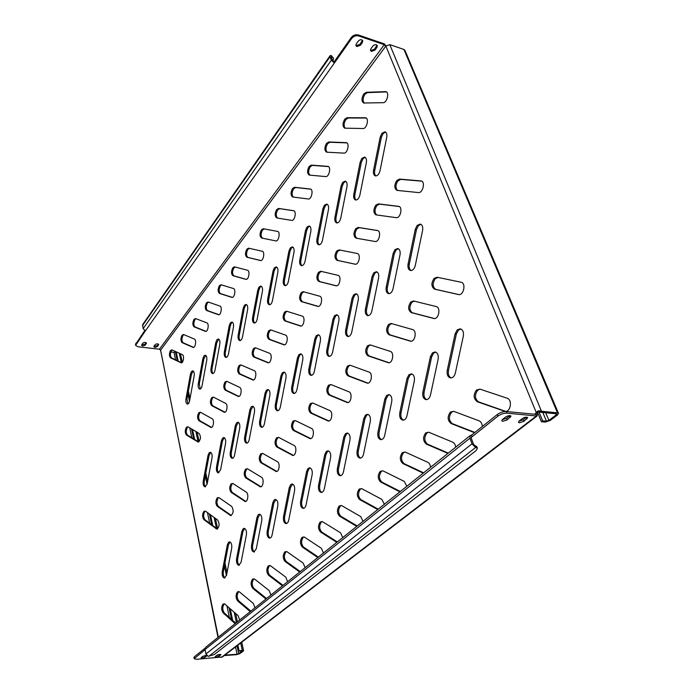 <?xml version="1.0" encoding="UTF-8"?>
<svg xmlns="http://www.w3.org/2000/svg" width="694" height="694" viewBox="0 0 694 694"><rect width="100%" height="100%" fill="white"/><g stroke="black" fill="none" stroke-linecap="round" stroke-linejoin="round"><path stroke-width="1.04" d="M394.929 249.71L393.108 253.518L386.202 287.212C385.708 290.76 386.497 292.911 388.588 293.657C390.67 293.692 392.145 292.079 393.021 288.817L400.022 254.819C400.516 251.358 399.761 249.259 397.757 248.504L394.929 249.71M398.339 248.712L396.118 249.953L394.296 253.752L387.382 287.411C386.905 290.5 387.512 292.59 389.195 293.675M457.225 329.893L455.091 333.901L447.231 370.405C446.684 374.578 447.777 377.085 450.527 377.926C452.835 377.926 454.44 376.295 455.342 373.034L463.323 336.165C463.878 332.122 462.837 329.667 460.209 328.809L457.225 329.893M460.816 328.973L458.465 330.084L456.34 334.083L448.471 370.553C447.925 374.266 448.818 376.729 451.161 377.926M482.313 426.506C482.104 423.6 481.037 421.709 479.103 420.833L453.711 411.334L450.432 412.028C447.214 416.565 447.422 420.391 451.057 423.514L474.557 432.7M453.564 411.282L451.69 412.149C448.471 416.669 448.68 420.495 452.315 423.626L474.896 432.44M476.57 389.967C473.161 394.704 473.395 398.634 477.272 401.739L505.006 411.377C510.671 412.288 512.658 399.701 507.08 398.209L480.04 389.161L476.57 389.967M480.005 389.143L477.828 390.106C474.427 394.843 474.661 398.764 478.539 401.869L505.657 411.377M376.989 45.153L374.517 49.161L371.09 50.41L370.431 50.011M370.874 48.797L370.527 50.541L371.481 51.399L374.907 50.15L376.937 47.383L377.293 45.613C376.131 44.234 374.665 44.364 372.895 46.021L370.874 48.797M146.156 342.697L145.029 344.276L141.706 344.831M141.75 344.762L141.602 345.3L142.73 346.011L145.202 345.161L146.434 343.114C145.514 342.125 144.317 342.168 142.825 343.261L141.75 344.762M158.397 344.111L157.252 345.69L153.973 346.245M154.025 346.176L153.868 346.722L154.97 347.416L157.434 346.566L158.683 344.528C157.781 343.556 156.592 343.608 155.118 344.684L154.025 346.176M362.442 40.243L360.004 44.295L356.551 45.561L355.84 45.127M356.274 43.904L355.935 45.648L356.933 46.55L360.386 45.284L362.398 42.481L362.745 40.712C361.557 39.28 360.065 39.402 358.278 41.093L356.274 43.904M519.424 422.802L518.444 422.308L519.233 420.963L522.278 418.603C524.768 417.12 526.581 416.799 527.7 417.658L523.849 421.379L519.424 422.802M206.916 655.683L205.268 657.149L202.31 658.059L201.087 657.791L202.717 656.316L206.708 655.474M216.311 657.053L215.123 656.784L216.788 655.318C218.61 654.416 219.989 654.199 220.918 654.668L219.252 656.142L216.311 657.053M502.768 421.327L501.736 420.798L502.508 419.454L505.536 417.059C508.06 415.541 509.899 415.229 511.053 416.131L507.236 419.879L502.768 421.327M455.68 447.17C455.368 444.628 454.379 442.963 452.722 442.165L428.831 432.275L425.743 432.874C422.689 437.211 422.88 440.95 426.298 444.091L447.899 453.399M428.606 432.189L426.983 432.969C423.93 437.307 424.121 441.037 427.539 444.177L448.272 453.095M430.575 467.262C430.289 464.78 429.369 463.132 427.808 462.308L405.296 452.098L402.381 452.609C399.484 456.765 399.649 460.417 402.867 463.566L423.219 473.152M405.001 451.985L403.604 452.679C400.707 456.834 400.872 460.486 404.09 463.627L423.635 472.822M406.831 486.268L404.229 481.376L382.993 470.87L380.234 471.304C377.475 475.295 377.623 478.869 380.659 482.018L399.865 491.846M382.654 470.732L381.448 471.365C378.69 475.355 378.837 478.921 381.874 482.061L400.317 491.482M384.346 504.269L381.9 499.437L361.826 488.697L359.214 489.053C356.595 492.887 356.716 496.384 359.587 499.524L377.736 509.561M361.453 488.533L360.412 489.096C357.792 492.931 357.913 496.418 360.785 499.559L378.221 509.17M363.014 521.35L360.707 516.57L341.717 505.631L339.236 505.917C336.737 509.613 336.85 513.031 339.557 516.163L356.742 526.364M341.318 505.449L340.424 505.943C337.926 509.639 338.03 513.048 340.745 516.18L357.245 525.965M342.741 537.564L340.572 532.845L322.589 521.741L320.229 521.966C317.843 525.523 317.939 528.871 320.507 531.994L336.781 542.335M322.172 521.532L321.4 521.983C319.014 525.54 319.11 528.88 321.678 532.003L337.31 541.919M323.473 552.997L321.426 548.338L304.362 537.087L302.116 537.26C299.843 540.687 299.921 543.966 302.35 547.08L317.791 557.534M303.937 536.87L303.278 537.26C300.996 540.687 301.083 543.957 303.512 547.072L318.346 557.1M305.117 567.683L303.183 563.086L286.978 551.721L284.844 551.843C282.666 555.157 282.736 558.358 285.043 561.463L299.704 572.012M286.553 551.487L285.989 551.834C283.811 555.139 283.881 558.349 286.188 561.446L300.276 571.561M287.62 581.693L285.789 577.148L270.391 565.688L268.352 565.766C266.27 568.967 266.322 572.108 268.517 575.196L282.458 585.823M269.957 565.445L269.48 565.749C267.398 568.95 267.459 572.09 269.645 575.17L283.039 585.354M270.912 595.062L269.185 590.577L254.533 579.039L252.581 579.074C250.595 582.171 250.638 585.259 252.72 588.321L265.984 599.009M254.099 578.787L253.7 579.048C251.705 582.145 251.749 585.224 253.839 588.286L266.583 598.532M254.958 607.831L253.319 603.407L239.361 591.817L237.504 591.809C235.587 594.81 235.622 597.829 237.608 600.874L250.239 611.605M238.936 591.548L238.606 591.774C236.689 594.775 236.723 597.794 238.71 600.839L250.846 611.119M239.69 620.054L238.137 615.682L224.83 604.049L223.052 604.006C221.221 606.912 221.247 609.879 223.13 612.906L235.179 623.663M224.414 603.78L224.145 603.962C222.306 606.868 222.332 609.835 224.223 612.854L235.795 623.169M434.08 278.433C431.035 283.23 431.217 286.813 434.644 289.19L458.534 294.542C463.713 295.8 466.342 282.996 461.05 282.224L437.116 277.244L434.08 278.433M438.035 277.435L435.294 278.667C432.249 283.447 432.44 287.03 435.867 289.407L458.968 294.586M410.727 302.064C407.838 306.653 408.003 310.157 411.23 312.578L433.897 318.52C438.747 319.613 441.063 307.425 436.17 306.548L413.477 300.962L410.727 302.064M414.205 301.135L411.941 302.263C409.044 306.843 409.217 310.348 412.444 312.777L434.444 318.546M388.588 324.462C385.838 328.869 385.985 332.296 389.03 334.76L410.562 341.214C415.099 342.168 417.163 330.544 412.618 329.572L391.078 323.447L388.588 324.462M391.728 323.612L389.785 324.645C387.035 329.043 387.183 332.469 390.228 334.924L411.143 341.222M367.568 345.733C364.949 349.967 365.079 353.324 367.95 355.814L388.414 362.736C392.674 363.569 394.522 352.448 390.297 351.398L370.188 344.883L367.568 345.733M370.431 344.961L368.748 345.89C366.128 350.114 366.259 353.472 369.139 355.961L389.022 362.728M347.573 365.964C345.083 370.032 345.196 373.32 347.911 375.836L367.386 383.157C371.385 383.895 373.042 373.233 369.095 372.114L350.062 365.2L347.573 365.964M350.218 365.252L348.744 366.102C346.245 370.162 346.358 373.45 349.082 375.966L367.985 383.14M328.548 385.222C326.163 389.134 326.258 392.362 328.835 394.895L347.382 402.581C351.138 403.223 352.639 392.986 348.952 391.806L330.908 384.537L328.548 385.222M330.986 384.571L329.702 385.335C327.316 389.247 327.412 392.474 329.997 394.999L347.972 402.546M310.409 403.578C308.127 407.343 308.214 410.51 310.652 413.051L328.331 421.058C331.871 421.631 333.233 411.776 329.78 410.553L312.656 402.971L310.409 403.578M312.682 402.98L311.545 403.674C309.272 407.447 309.351 410.605 311.797 413.147L328.913 421.006M293.094 421.093C290.916 424.728 290.994 427.825 293.31 430.384L310.166 438.669C313.506 439.181 314.746 429.681 311.511 428.415L295.236 420.555L293.094 421.093M295.219 420.547L294.221 421.18C292.044 424.815 292.113 427.912 294.438 430.462L310.747 438.608M276.559 437.819C274.477 441.332 274.538 444.368 276.741 446.936L292.833 455.472C295.991 455.923 297.127 446.763 294.074 445.453L278.606 437.35L276.559 437.819M278.554 437.315L277.678 437.888C275.587 441.401 275.648 444.438 277.852 447.005L293.406 455.403M260.753 453.815C258.749 457.216 258.801 460.191 260.901 462.759L276.273 471.521C279.257 471.92 280.307 463.063 277.435 461.727L262.705 453.408L260.753 453.815M262.618 453.364L261.855 453.876C259.851 457.268 259.903 460.252 262.002 462.811L276.837 471.434M245.615 469.127C243.698 472.414 243.741 475.338 245.737 477.906L260.432 486.858C263.26 487.223 264.232 478.643 261.517 477.281L247.48 468.771L245.615 469.127M247.376 468.71L246.708 469.179C244.791 472.458 244.826 475.381 246.821 477.949L260.987 486.763M231.119 483.796C229.28 486.98 229.306 489.851 231.206 492.419L245.277 501.545C247.958 501.866 248.851 493.555 246.292 492.167L232.906 483.492L231.119 483.796M232.785 483.423L232.195 483.839C230.356 487.014 230.382 489.886 232.282 492.454L245.823 501.432M217.213 497.867C215.444 500.947 215.47 503.766 217.283 506.334L230.746 515.607C233.548 513.395 233.869 510.333 231.701 506.429L218.922 497.607L217.213 497.867M218.792 497.52L218.28 497.893C216.511 500.973 216.528 503.792 218.341 506.351L231.293 515.486M203.871 511.365C202.171 514.358 202.188 517.125 203.915 519.685L216.814 529.088C219.478 526.928 219.781 523.935 217.725 520.092L205.511 511.148L203.871 511.365M205.363 511.053L204.921 511.391C203.221 514.375 203.238 517.143 204.964 519.702L217.352 528.958M396.786 180.544C394.114 185.064 394.175 188.352 396.959 190.39L418.421 192.559C422.811 193.314 425.587 181.733 421.197 180.943L399.553 179.087L396.786 180.544M421.735 181.16L400.733 179.382L397.957 180.839C395.45 184.847 395.337 188.065 397.627 190.477M375.758 205.198C373.181 209.649 373.268 212.876 376.009 214.871L396.205 217.656C400.429 218.549 403.023 207.046 398.738 206.361L378.386 203.871L375.758 205.198M399.224 206.534L379.549 204.14L376.92 205.467C374.482 209.475 374.422 212.65 376.738 214.975M355.762 228.656C353.281 233.037 353.376 236.203 356.065 238.155L375.098 241.495C379.167 242.51 381.596 231.093 377.423 230.495L358.251 227.441L355.762 228.656M377.796 230.616L359.405 227.684L356.907 228.899C354.504 232.984 354.513 236.125 356.933 238.311M336.711 251.002C334.326 255.253 334.43 258.368 337.015 260.319L355.068 264.18C358.98 265.195 361.184 253.969 357.167 253.457L339.08 249.883L336.711 251.002M340.103 250.083L337.848 251.219C335.462 255.47 335.566 258.576 338.152 260.536L355.354 264.206M318.546 272.308C316.264 276.403 316.351 279.456 318.806 281.452L336.043 285.789C339.739 286.7 341.734 275.943 337.978 275.327L320.715 271.267L318.546 272.308M321.478 271.441L319.665 272.508C317.392 276.602 317.479 279.647 319.934 281.643L336.469 285.807M301.205 292.642C299.027 296.598 299.097 299.591 301.43 301.621L317.887 306.392C321.383 307.208 323.204 296.876 319.682 296.191L303.2 291.671L301.205 292.642M303.868 291.853L302.315 292.825C300.138 296.772 300.207 299.765 302.541 301.795L318.373 306.392M284.627 312.083C282.545 315.891 282.605 318.832 284.818 320.888L300.554 326.059C303.868 326.787 305.525 316.854 302.22 316.091L286.466 311.172L284.627 312.083M287.082 311.346L285.728 312.239C283.638 316.048 283.707 318.988 285.919 321.044L301.075 326.041M268.778 330.674C266.774 334.352 266.826 337.241 268.934 339.323L283.985 344.84C287.125 345.499 288.643 335.931 285.538 335.107L270.738 329.893L268.778 330.674M271.05 330.006L269.862 330.812C267.858 334.499 267.919 337.379 270.027 339.461L284.523 344.814M253.596 348.475C251.679 352.032 251.722 354.868 253.726 356.976L268.136 362.815C271.111 363.404 272.516 354.174 269.584 353.298L255.47 347.763L253.596 348.475M255.722 347.859L254.672 348.605C252.755 352.162 252.798 354.99 254.802 357.098L268.673 362.762M239.048 365.538C237.209 368.982 237.244 371.767 239.152 373.884L252.954 380.017C255.774 380.555 257.075 371.637 254.308 370.7L240.844 364.888L239.048 365.538M241.044 364.975L240.115 365.651C238.268 369.095 238.302 371.871 240.219 373.997L253.501 379.948M225.099 381.9C223.321 385.239 223.347 387.972 225.177 390.106L238.406 396.5C241.087 396.985 242.284 388.362 239.673 387.382L226.817 381.31L225.099 381.9M226.964 381.388L226.149 382.004C224.37 385.335 224.396 388.067 226.227 390.21L238.944 396.421M211.696 397.61C209.996 400.846 210.013 403.535 211.757 405.686L224.448 412.305C226.99 412.757 228.109 404.394 225.637 403.388L213.344 397.081L211.696 397.61M213.466 397.142L212.737 397.705C211.028 400.932 211.045 403.622 212.789 405.764L224.977 412.219M198.831 412.713C197.183 415.845 197.191 418.491 198.857 420.642L211.037 427.478C213.466 427.886 214.507 419.783 212.164 418.742L200.41 412.227L198.831 412.713M200.497 412.279L199.855 412.791C198.206 415.923 198.215 418.569 199.889 420.72L211.575 427.383M186.452 427.226C184.864 430.271 184.873 432.874 186.46 435.034L198.163 442.061C200.783 439.927 201.139 437.073 199.221 433.498L187.961 426.793L186.452 427.226M188.031 426.836L187.458 427.296C185.879 430.341 185.879 432.935 187.475 435.095L198.684 441.948M363.786 93.924C361.444 98.166 361.392 101.194 363.647 103.016L383.175 102.686C386.931 102.912 389.612 92.458 385.985 91.651L366.285 92.267L363.786 93.924M386.532 91.938L367.421 92.614L364.923 94.271C362.771 97.915 362.546 100.856 364.246 103.076M344.727 119.238C342.454 123.402 342.428 126.377 344.649 128.164L363.092 128.511C366.718 128.867 369.243 118.483 365.695 117.772L347.095 117.702L344.727 119.238M366.232 118.032L348.223 118.015L345.846 119.55C343.764 123.15 343.565 126.039 345.256 128.225M326.536 143.38C324.341 147.484 324.341 150.407 326.527 152.168L343.964 153.114C347.468 153.582 349.845 143.285 346.375 142.652L328.8 141.958L326.536 143.38M346.887 142.886L329.91 142.253L327.646 143.675C325.616 147.223 325.451 150.078 327.152 152.229M309.168 166.447C307.043 170.481 307.06 173.353 309.212 175.079L325.72 176.58C329.103 177.161 331.35 166.942 327.958 166.378L311.32 165.12L309.168 166.447M328.427 166.586L312.421 165.389L310.261 166.716C308.283 170.247 308.153 173.058 309.871 175.157M292.564 188.49C290.508 192.455 290.534 195.292 292.651 196.983L308.292 198.987C311.563 199.672 313.688 189.523 310.374 189.028L294.62 187.267L292.564 188.49M310.791 189.202L295.705 187.51L293.649 188.733C291.706 192.273 291.61 195.049 293.362 197.079M276.672 209.588C274.677 213.492 274.72 216.276 276.793 217.942L291.645 220.397C294.803 221.178 296.815 211.115 293.579 210.681L278.641 208.452L276.672 209.588M293.909 210.794L279.708 208.677L277.739 209.814C275.83 213.405 275.787 216.155 277.6 218.081M261.447 229.792C259.521 233.626 259.573 236.368 261.595 238.025L275.726 240.887C278.771 241.729 280.662 231.77 277.522 231.397L263.33 228.742L261.447 229.792M277.669 231.432L264.397 228.951L262.506 230C260.58 233.826 260.632 236.567 262.653 238.224L275.882 240.913M246.856 249.172C245.008 252.868 245.043 255.566 246.969 257.257L260.519 260.528C263.434 261.291 265.169 251.67 262.193 251.245L248.617 248.183L246.856 249.172M249.398 248.357L247.905 249.363C246.058 253.058 246.092 255.756 248.018 257.439L260.849 260.536M232.854 267.763C231.076 271.345 231.102 273.991 232.941 275.718L245.945 279.352C248.712 280.046 250.317 270.764 247.515 270.27L234.485 266.834L232.854 267.763M235.171 267.008L233.887 267.936C232.108 271.51 232.143 274.165 233.982 275.882L246.344 279.344M219.408 285.616C217.699 289.086 217.716 291.688 219.469 293.441L231.952 297.405C234.598 298.047 236.081 289.077 233.427 288.522L221.056 284.774L219.408 285.616M221.551 284.922L220.432 285.772C218.714 289.242 218.74 291.844 220.501 293.597L232.386 297.388M206.482 302.775C204.834 306.132 204.851 308.7 206.526 310.47L218.515 314.746C221.03 315.336 222.418 306.661 219.903 306.045L208.07 301.994L206.482 302.775M208.478 302.142L207.497 302.922C205.84 306.28 205.858 308.847 207.541 310.617L218.974 314.712M194.051 319.275C192.464 322.537 192.472 325.07 194.077 326.857L205.598 331.411C208 331.949 209.293 323.551 206.907 322.884L195.569 318.563L194.051 319.275M195.925 318.693L195.049 319.413C193.461 322.675 193.47 325.2 195.075 326.987L206.075 331.359M182.08 335.167C180.553 338.334 180.553 340.815 182.088 342.628L193.175 347.442C195.465 347.937 196.671 339.8 194.415 339.08L183.546 334.508L182.08 335.167M183.849 334.629L183.069 335.289C181.533 338.455 181.542 340.936 183.077 342.741L193.652 347.373M170.55 350.47C169.076 353.541 169.076 355.996 170.542 357.818L181.212 362.867C183.398 363.326 184.535 355.423 182.383 354.669L171.965 349.863L170.55 350.47M172.225 349.976L171.531 350.583C170.047 353.654 170.047 356.1 171.522 357.922L181.698 362.78M373.797 272.82L372.053 276.481L365.408 309.238C364.931 312.777 365.712 314.911 367.759 315.623C369.694 315.64 371.056 314.096 371.863 311.007L378.603 277.964C379.08 274.512 378.334 272.421 376.365 271.701L373.797 272.82M376.937 271.892L374.968 273.028L373.233 276.698L366.588 309.42C366.12 312.482 366.71 314.556 368.358 315.623M353.697 294.785L352.04 298.325L345.638 330.188C345.17 333.719 345.942 335.827 347.937 336.521C349.733 336.512 351.008 335.037 351.754 332.105L358.234 299.964C358.703 296.52 357.974 294.447 356.039 293.753L353.697 294.785M356.612 293.935L354.86 294.976L353.194 298.515L346.8 330.344C346.341 333.398 346.922 335.445 348.527 336.503M334.56 315.709L332.973 319.119L326.805 350.14C326.353 353.654 327.1 355.744 329.051 356.421C330.726 356.386 331.914 354.981 332.608 352.188L338.854 320.906C339.314 317.47 338.594 315.414 336.703 314.738L334.56 315.709M337.267 314.929L335.705 315.874L334.118 319.292L327.95 350.279C327.507 353.307 328.071 355.337 329.641 356.386M316.317 335.644L314.798 338.95L308.847 369.165C308.414 372.661 309.142 374.734 311.042 375.385C312.604 375.341 313.714 373.988 314.365 371.333L320.385 340.858C320.828 337.44 320.125 335.402 318.286 334.751L316.317 335.644M318.832 334.924L317.453 335.801L315.935 339.097L309.984 369.295C309.55 372.288 310.097 374.3 311.615 375.35M298.914 354.677L297.457 357.87L291.706 387.33C291.28 390.8 291.992 392.856 293.84 393.489C295.306 393.437 296.338 392.136 296.954 389.594L302.766 359.9C303.2 356.499 302.515 354.478 300.71 353.845L298.914 354.677M301.257 354.018L300.034 354.808L298.576 358L292.825 387.434C292.408 390.401 292.937 392.396 294.412 393.437M282.284 372.852L280.888 375.948L275.327 404.68C274.911 408.133 275.605 410.171 277.4 410.787C278.771 410.718 279.743 409.469 280.315 407.04L285.945 378.083C286.362 374.699 285.694 372.695 283.933 372.079L282.284 372.852M284.479 372.244L283.386 372.973L281.99 376.07L276.438 404.776C276.021 407.708 276.533 409.686 277.964 410.718M266.375 390.236L265.039 393.238L259.66 421.284C259.252 424.711 259.929 426.723 261.673 427.331C262.965 427.252 263.876 426.055 264.414 423.722L269.853 395.467C270.261 392.101 269.61 390.115 267.901 389.516L266.375 390.236M268.439 389.681L267.468 390.34L266.132 393.342L260.753 421.362C260.354 424.26 260.849 426.22 262.237 427.252M251.15 406.884L249.866 409.79L244.661 437.177C244.262 440.577 244.913 442.572 246.613 443.162C247.827 443.084 248.686 441.931 249.198 439.692L254.464 412.097C254.854 408.757 254.221 406.797 252.564 406.207L251.15 406.884M253.093 406.372L250.95 409.876L245.737 437.246C245.346 440.109 245.823 442.052 247.168 443.076M236.567 422.828L235.327 425.648L230.287 452.41C229.896 455.784 230.529 457.762 232.178 458.335C233.323 458.257 234.13 457.138 234.615 454.986L239.716 428.033C240.098 424.719 239.482 422.767 237.869 422.195L236.567 422.828M238.389 422.36L236.402 425.726L231.354 452.471C230.972 455.29 231.423 457.216 232.724 458.24M222.574 438.122L221.386 440.863L216.493 467.019C216.12 470.367 216.728 472.319 218.332 472.892L220.631 469.656L225.576 443.31C225.949 440.013 225.359 438.088 223.78 437.524L222.574 438.122M224.301 437.688L222.444 440.924L217.543 467.071C217.179 469.855 217.612 471.755 218.87 472.779M432.405 352.951L430.384 356.794L422.854 392.197C422.325 396.343 423.401 398.824 426.064 399.631C428.189 399.605 429.664 398.052 430.488 394.973L438.14 359.232C438.669 355.198 437.654 352.769 435.086 351.953L432.405 352.951M435.693 352.11L433.637 353.116L431.616 356.959L424.086 392.327C423.557 396.005 424.424 398.434 426.689 399.623M408.922 374.769L406.996 378.464L399.77 412.826C399.267 416.955 400.308 419.402 402.893 420.182C404.854 420.13 406.216 418.647 406.979 415.741L414.309 381.049C414.821 377.033 413.832 374.639 411.334 373.849L408.922 374.769M411.932 373.997L410.137 374.907L408.219 378.603L400.993 412.939C400.481 416.582 401.314 418.985 403.509 420.156M386.653 395.45L384.832 399.015L377.892 432.397C377.397 436.491 378.404 438.912 380.911 439.658C382.732 439.588 383.99 438.174 384.693 435.416L391.728 401.722C392.231 397.731 391.26 395.354 388.831 394.6L386.653 395.45M389.429 394.739L387.859 395.571L386.029 399.128L379.098 432.483C378.594 436.084 379.401 438.461 381.518 439.614M365.521 415.081L363.777 418.517L357.106 450.97C356.638 455.03 357.61 457.424 360.039 458.153C361.721 458.066 362.893 456.713 363.543 454.084L370.31 421.345C370.787 417.38 369.85 415.029 367.499 414.301L365.521 415.081M368.08 414.431L366.71 415.177L364.975 418.612L358.295 451.039C357.818 454.596 358.598 456.947 360.637 458.101M345.43 433.741L343.773 437.055L337.345 468.632C336.894 472.657 337.831 475.026 340.181 475.728C341.743 475.633 342.836 474.34 343.452 471.833L349.958 439.979C350.418 436.049 349.507 433.724 347.226 433.013L345.43 433.741M347.807 433.151L346.61 433.819L344.953 437.142L338.525 468.693C338.056 472.198 338.802 474.523 340.771 475.659M326.319 451.499L324.731 454.7L318.537 485.444C318.095 489.435 319.006 491.777 321.27 492.462C322.727 492.358 323.751 491.109 324.324 488.723L330.596 457.719C331.047 453.807 330.162 451.516 327.95 450.822L326.319 451.499M328.531 450.953L327.481 451.568L325.894 454.77L319.7 485.488C319.249 488.949 319.969 491.248 321.86 492.376M308.101 468.415L306.583 471.521L300.615 501.476C300.181 505.423 301.057 507.73 303.252 508.398C304.614 508.294 305.56 507.097 306.106 504.807L312.153 474.601C312.586 470.732 311.736 468.467 309.593 467.791L308.101 468.415M310.166 467.921L309.255 468.467L307.737 471.573L301.76 501.502C301.317 504.911 302.011 507.184 303.825 508.312M290.725 484.559L289.277 487.561L283.508 516.761C283.091 520.674 283.941 522.955 286.049 523.606C287.325 523.493 288.218 522.348 288.73 520.153L294.568 490.71C294.985 486.876 294.161 484.629 292.096 483.978L290.725 484.559M292.66 484.108L290.413 487.596L284.644 516.778C284.21 520.136 284.87 522.382 286.622 523.51M274.139 499.966L272.742 502.881L267.173 531.37C266.765 535.239 267.58 537.494 269.619 538.136C270.816 538.015 271.658 536.904 272.135 534.805L277.774 506.082C278.19 502.291 277.392 500.07 275.388 499.428L274.139 499.966M275.943 499.559L273.87 502.907L268.292 531.378C267.875 534.684 268.5 536.896 270.183 538.015M258.272 514.705L256.936 517.524L251.549 545.337C251.15 549.162 251.939 551.383 253.909 552.016L256.277 548.807L261.733 520.778C262.132 517.021 261.36 514.827 259.426 514.202L258.272 514.705M259.981 514.332L258.047 517.542L252.659 545.337C252.243 548.581 252.85 550.767 254.464 551.895M243.1 528.802L241.816 531.535L236.593 558.705C236.212 562.487 236.966 564.682 238.866 565.306L241.104 562.201L246.387 534.831C246.769 531.118 246.032 528.949 244.158 528.334L243.1 528.802M244.704 528.464L242.909 531.543L237.686 558.687C237.287 561.888 237.869 564.049 239.413 565.168M228.56 542.3L227.328 544.964L222.271 571.509C221.889 575.248 222.627 577.417 224.457 578.033L226.574 575.031L231.683 548.295C232.065 544.616 231.354 542.474 229.541 541.867L228.56 542.3M230.078 541.997L228.413 544.955L223.355 571.492C222.965 574.632 223.511 576.766 225.003 577.885M417.181 225.385L415.272 229.341L408.081 264.024C407.569 267.58 408.376 269.749 410.51 270.521C412.748 270.591 414.344 268.908 415.29 265.455L422.585 230.434C423.097 226.981 422.334 224.865 420.295 224.075L417.181 225.385M420.876 224.292L418.387 225.654L416.469 229.601L409.278 264.258C408.783 267.355 409.399 269.454 411.126 270.556M209.154 452.792L208.009 455.464L203.255 481.046C202.882 484.36 203.481 486.303 205.034 486.858L207.211 483.735L212.008 457.971C212.381 454.7 211.8 452.792 210.265 452.236L209.154 452.792M210.785 452.401L209.05 455.516L204.296 481.081C203.932 483.831 204.357 485.722 205.563 486.737M381.908 133.309L380.173 137.195L373.554 170.221C373.094 173.318 373.702 175.218 375.376 175.92C377.501 176.016 379.054 174.281 380.026 170.707L386.723 137.377C387.191 134.358 386.619 132.502 385.014 131.799L381.908 133.309M385.56 132.06L383.062 133.63L381.327 137.516L374.717 170.516C374.283 173.144 374.699 174.966 375.983 175.964M361.808 158.458L360.143 162.205L353.775 194.337C353.315 197.434 353.923 199.325 355.58 199.993C357.566 200.063 359.006 198.406 359.9 195.023L366.363 162.613C366.814 159.585 366.241 157.738 364.654 157.061L361.808 158.458M365.2 157.304L362.945 158.752L361.288 162.5L354.92 194.598C354.487 197.226 354.912 199.039 356.178 200.028M342.654 182.418L341.066 186.035L334.924 217.309C334.482 220.406 335.072 222.288 336.711 222.939C338.568 222.982 339.913 221.395 340.745 218.176L346.965 186.643C347.408 183.615 346.844 181.767 345.265 181.117L342.654 182.418M345.803 181.351L343.782 182.687L342.194 186.304L336.052 217.552C335.636 220.172 336.052 221.976 337.301 222.956M324.384 205.268L322.866 208.764L316.941 239.222C316.507 242.319 317.097 244.184 318.702 244.817C320.437 244.835 321.695 243.316 322.467 240.263L328.47 209.545C328.904 206.517 328.349 204.687 326.787 204.053L324.384 205.268M327.325 204.288L325.503 205.511L323.985 209.007L318.06 239.447C317.644 242.059 318.06 243.846 319.283 244.817M306.948 227.077L305.499 230.46L299.765 260.155C299.34 263.243 299.921 265.091 301.508 265.707C303.131 265.707 304.302 264.258 305.03 261.343L310.825 231.406C311.25 228.387 310.695 226.565 309.16 225.949L306.948 227.077M309.697 226.175L308.058 227.311L306.601 230.686L300.866 260.354C300.467 262.948 300.875 264.735 302.081 265.698M290.283 247.932L288.886 251.202L283.352 280.159C282.935 283.239 283.508 285.078 285.061 285.676C286.579 285.659 287.68 284.262 288.357 281.486L293.97 252.295C294.377 249.276 293.831 247.472 292.33 246.873L290.283 247.932M292.851 247.09L291.376 248.131L289.979 251.402L284.436 280.341C284.046 282.926 284.445 284.696 285.624 285.65M274.338 267.875L273.002 271.042L267.641 299.305C267.233 302.376 267.797 304.198 269.315 304.779C270.747 304.753 271.779 303.408 272.421 300.754L277.843 272.274C278.242 269.263 277.704 267.468 276.229 266.886L274.338 267.875M276.75 267.103L275.423 268.058L274.078 271.233L268.717 299.47C268.335 302.037 268.717 303.79 269.871 304.744M259.07 286.969L257.786 290.049L252.59 317.644C252.2 320.697 252.746 322.51 254.238 323.074C255.583 323.04 256.554 321.747 257.153 319.205L262.401 291.393C262.8 288.4 262.271 286.613 260.823 286.049L259.07 286.969M261.334 286.258L260.137 287.143L258.853 290.213L253.657 317.791C253.284 320.333 253.657 322.077 254.785 323.022M244.444 305.282L243.204 308.257L238.163 335.219C237.782 338.264 238.32 340.06 239.777 340.615C241.044 340.563 241.954 339.323 242.518 336.885L247.611 309.724C247.992 306.739 247.48 304.97 246.058 304.414L244.444 305.282M246.57 304.623L245.494 305.438L244.253 308.414L239.222 335.358C238.857 337.874 239.222 339.609 240.315 340.554M230.399 322.84L229.211 325.738L224.327 352.092C223.954 355.111 224.474 356.898 225.897 357.436C227.094 357.384 227.953 356.187 228.491 353.845L233.427 327.299C233.8 324.324 233.297 322.571 231.9 322.033L230.399 322.84M232.412 322.233L231.449 322.979L230.252 325.876L225.368 352.214C225.012 354.703 225.368 356.43 226.435 357.367M216.927 339.704L215.773 342.515L211.037 368.288C210.664 371.29 211.176 373.06 212.564 373.589C213.691 373.537 214.515 372.374 215.019 370.128L219.807 344.172C220.172 341.214 219.677 339.47 218.324 338.941L216.927 339.704M218.818 339.14L216.806 342.636L212.06 368.393C211.713 370.865 212.06 372.574 213.093 373.511M203.975 355.901L202.865 358.633L198.258 383.86C197.903 386.844 198.397 388.597 199.751 389.117C200.818 389.056 201.59 387.937 202.067 385.769L206.725 360.377C207.081 357.436 206.595 355.71 205.268 355.189L203.975 355.901M205.762 355.389L203.88 358.746L199.273 383.956L200.271 389.022M191.518 371.481L190.451 374.144L185.975 398.833C185.619 401.8 186.105 403.535 187.423 404.047C188.438 403.977 189.167 402.902 189.618 400.811L194.147 375.957C194.494 373.034 194.025 371.325 192.732 370.813L191.518 371.481M193.218 371.012L191.457 374.248L186.972 398.92L187.944 403.943M332.99 61.306L333.519 58.201L332.01 56.561L331.229 56.63L332.495 60.595L334.04 61.966L351.268 37.511C353.229 35.186 355.554 34.327 358.243 34.943L358.642 35.941L384.519 44.772L385.43 46.22L389.794 44.624L541.467 411.256L540.947 411.238C538.986 410.354 537.442 410.839 536.323 412.704L537.555 413.138L536.254 413.008L535.889 414.361M217.985 637.43L160.618 350.123L159.42 349.203L137.915 346.766L135.642 345.317L145.471 330.743L143.103 328.696L142.678 324.566L330.058 55.746L330.04 56.752L142.504 325.555M385.907 46.177L536.323 412.704L534.64 414.249M540.947 411.238L539.975 412.193C538.787 411.256 538.006 411.473 537.624 412.835M555.799 413.737L556.267 414.83L556.753 414.04L556.241 413.78L539.975 412.193M541.467 411.256L557.482 412.843L403.934 49.465L389.794 44.624M235.526 646.938L237.053 654.251L224.839 655.127M170.828 351.988L173.994 352.344L175.556 359.848M224.266 655.561L236.481 654.685L239.786 653.661L243.264 651.05L243.559 650.616L242.275 650.321L238.441 650.981L237.305 645.576M537.659 412.618L541.415 421.744L545.206 422.091L550.16 420.486L557.525 414.96L558.496 413.364L557.482 412.843M403.934 49.465L404.94 50.358L558.488 413.346M556.267 414.83L548.902 420.373L545.727 412.748M177.222 360.646L175.382 351.875L173.994 352.344M237.053 654.251L238.71 653.739L237.036 645.776M242.111 650.772L238.71 653.739M538.83 411.611L542.621 420.824L546.421 421.171L548.902 420.373M541.415 421.744L542.621 420.824M242.189 651.119L238.441 650.981M231.865 619.664L229.436 608.074M211.982 524.959L209.735 514.245M193.947 439.059L191.865 429.118M177.517 360.785L175.573 351.528M239.022 650.547L237.886 645.134M232.681 620.393L230.243 608.777M212.737 525.523L210.482 514.792M194.641 439.476L192.55 429.525M178.158 361.097L176.207 351.815M384.519 44.772L384.337 43.878L386.072 46.09M358.243 34.943L384.337 43.878M334.04 61.966L334.404 62.963L351.658 38.508L351.268 37.511M135.486 344.458L144.786 330.561M358.642 35.941C355.944 35.325 353.61 36.183 351.658 38.508M205.112 649.653L194.181 658.719L196.662 659.274L222.444 656.958L537.026 416.036L507.045 413.156C503.879 413.086 500.86 414.066 497.988 416.096L472.067 436.769L471.478 435.164L470.263 435.502L469.925 438.174L471.998 443.822L475.208 447.11L474.566 445.366L476.804 446.624L477.385 448.203M497.988 416.096L497.355 414.474C500.227 412.444 503.237 411.464 506.403 411.533L535.976 414.353L536.861 415.94M537.555 413.138L537.035 416.036M205.138 648.161L194.398 656.75L194.632 658.007M497.355 414.474L471.478 435.164M526.572 417.155L523.207 419.783L518.93 421.223M205.658 655.396L202.101 656.81M219.634 654.407L216.155 655.804M509.951 415.593L506.603 418.265L502.204 419.723M193.956 657.478L194.398 656.75M330.04 56.752L331.316 60.222L334.404 62.963L145.471 330.743M208.781 656.359L475.884 447.292L477.403 448.246L475.971 450.684L214.29 654.52L208.165 656.333L205.945 653.965L205.077 649.471L205.797 647.181L470.263 435.502M471.183 437.472L472.067 436.769L471.46 436.934L471.295 438.27L473.369 443.917L474.566 445.366M331.498 56.466L331.107 55.416L330.058 55.746M331.107 55.416L333.502 58.149M475.884 447.292L475.208 447.11M394.296 253.752L393.108 253.518M456.34 334.083L455.091 333.901M452.315 423.626L451.057 423.514M478.539 401.869L477.272 401.739M427.539 444.177L426.298 444.091M404.09 463.627L402.867 463.566M381.874 482.061L380.659 482.018M360.785 499.559L359.587 499.524M340.745 516.18L339.557 516.163M321.678 532.003L320.507 531.994M303.512 547.072L302.35 547.08M286.188 561.446L285.043 561.463M269.645 575.17L268.517 575.196M253.839 588.286L252.72 588.321M238.71 600.839L237.608 600.874M224.223 612.854L223.13 612.906M435.867 289.407L434.644 289.19M412.444 312.777L411.23 312.578M390.228 334.924L389.03 334.76M369.139 355.961L367.95 355.814M349.082 375.966L347.911 375.836M329.997 394.999L328.835 394.895M311.797 413.147L310.652 413.051M294.438 430.462L293.31 430.384M277.852 447.005L276.741 446.936M262.002 462.811L260.901 462.759M246.821 477.949L245.737 477.906M232.282 492.454L231.206 492.419M218.341 506.351L217.283 506.334M204.964 519.702L203.915 519.685M338.152 260.536L337.015 260.319M319.934 281.643L318.806 281.452M302.541 301.795L301.43 301.621M285.919 321.044L284.818 320.888M270.027 339.461L268.934 339.323M254.802 357.098L253.726 356.976M240.219 373.997L239.152 373.884M226.227 390.21L225.177 390.106M212.789 405.764L211.757 405.686M199.889 420.72L198.857 420.642M187.475 435.095L186.46 435.034M262.653 238.224L261.595 238.025M248.018 257.439L246.969 257.257M233.982 275.882L232.941 275.718M220.501 293.597L219.469 293.441M207.541 310.617L206.526 310.47M195.075 326.987L194.077 326.857M183.077 342.741L182.088 342.628M171.522 357.922L170.542 357.818M373.233 276.698L372.053 276.481M353.194 298.515L352.04 298.325M334.118 319.292L332.973 319.119M315.935 339.097L314.798 338.95M298.576 358L297.457 357.87M281.99 376.07L280.888 375.948M266.132 393.342L265.039 393.238M250.95 409.876L249.866 409.79M236.402 425.726L235.327 425.648M222.444 440.924L221.386 440.863M431.616 356.959L430.384 356.794M408.219 378.603L406.996 378.464M386.029 399.128L384.832 399.015M364.975 418.612L363.777 418.517M344.953 437.142L343.773 437.055M325.894 454.77L324.731 454.7M307.737 471.573L306.583 471.521M290.413 487.596L289.277 487.561M273.87 502.907L272.742 502.881M258.047 517.542L256.936 517.524M242.909 531.543L241.816 531.535M228.413 544.955L227.328 544.964M416.469 229.601L415.272 229.341M209.05 455.516L208.009 455.464M381.327 137.516L380.173 137.195M361.288 162.5L360.143 162.205M342.194 186.304L341.066 186.035M323.985 209.007L322.866 208.764M306.601 230.686L305.499 230.46M289.979 251.402L288.886 251.202M274.078 271.233L273.002 271.042M258.853 290.213L257.786 290.049M244.253 308.414L243.204 308.257M230.252 325.876L229.211 325.738M216.806 342.636L215.773 342.515M203.88 358.746L202.865 358.633M191.457 374.248L190.451 374.144M186.972 398.92L185.975 398.833M199.273 383.956L198.258 383.86M212.06 368.393L211.037 368.288M225.368 352.214L224.327 352.092M239.222 335.358L238.163 335.219M253.657 317.791L252.59 317.644M268.717 299.47L267.641 299.305M284.436 280.341L283.352 280.159M300.866 260.354L299.765 260.155M318.06 239.447L316.941 239.222M336.052 217.552L334.924 217.309M354.92 194.598L353.775 194.337M374.717 170.516L373.554 170.221M204.296 481.081L203.255 481.046M409.278 264.258L408.081 264.024M223.355 571.492L222.271 571.509M237.686 558.687L236.593 558.705M252.659 545.337L251.549 545.337M268.292 531.378L267.173 531.37M284.644 516.778L283.508 516.761M301.76 501.502L300.615 501.476M319.7 485.488L318.537 485.444M338.525 468.693L337.345 468.632M358.295 451.039L357.106 450.97M379.098 432.483L377.892 432.397M400.993 412.939L399.77 412.826M424.086 392.327L422.854 392.197M217.543 467.071L216.493 467.019M231.354 452.471L230.287 452.41M245.737 437.246L244.661 437.177M260.753 421.362L259.66 421.284M276.438 404.776L275.327 404.68M292.825 387.434L291.706 387.33M309.984 369.295L308.847 369.165M327.95 350.279L326.805 350.14M346.8 330.344L345.638 330.188M366.588 309.42L365.408 309.238M181.507 362.849L180.926 362.78M193.444 347.434L192.915 347.364M205.84 331.411L205.363 331.35M264.397 228.951L263.33 228.742M279.708 208.677L278.641 208.452M295.705 187.51L294.62 187.267M328.193 166.456L327.707 166.334M312.421 165.389L311.32 165.12M346.705 142.782L346.028 142.6M329.91 142.253L328.8 141.958M366.128 117.963L365.235 117.711M348.223 118.015L347.095 117.702M386.523 91.929L385.396 91.582M367.421 92.614L366.285 92.267M198.657 441.965L197.677 441.904M211.531 427.4L210.568 427.339M224.908 412.245L223.997 412.175M238.849 396.456L237.981 396.378M253.371 379.991L252.564 379.904M268.509 362.797L267.78 362.719M284.314 344.849L283.673 344.762M300.832 326.067L300.294 325.989M359.405 227.684L358.251 227.441M379.549 204.14L378.386 203.871M421.536 181.056L420.833 180.882M400.733 179.382L399.553 179.087M217.144 528.819L216.077 528.819M231.085 515.364L230.009 515.347M245.633 501.32L244.54 501.294M260.814 486.668L259.712 486.633M276.68 471.356L275.561 471.304M293.276 455.333L292.139 455.273M310.652 438.565L309.507 438.487M328.861 420.989L327.698 420.894M347.972 402.537L346.792 402.433M367.924 383.149L366.857 383.036M388.883 362.745L387.963 362.632M410.935 341.24L410.197 341.136M434.158 318.546L433.646 318.468M160.618 350.123L385.76 46.194M160.583 350.297L218.289 637.179M189.766 427.868L191.83 437.767M207.463 512.58L209.692 523.241M226.955 605.905L229.367 617.434M231.492 619.326L229.063 607.744M211.635 524.699L209.397 513.994M193.635 438.86L191.544 428.927M542.812 412.453L546.421 421.171M179.312 353.246L181.29 362.589M187.909 393.802L189.505 401.358M195.899 431.521L198.024 441.549M205.285 475.78L207.081 484.291M214.116 517.455L216.407 528.273M224.405 565.983L226.444 575.604M234.208 612.238L236.411 622.674M240.714 642.965L242.275 650.321M384.303 44.685L159.42 349.203M135.764 343.365L135.937 344.259M536.401 415.949L221.256 657.487M506.403 411.533L507.045 413.156M331.316 60.222L143.103 328.696M469.925 438.174L205.077 649.471M205.945 653.965L471.998 443.822M331.359 57.498L332.01 56.561M510.264 417.502L509.63 415.888M507.236 419.879L506.603 418.265M220.683 655.041L220.562 654.433M219.252 656.142L219 654.902M206.682 656.038L206.569 655.431M205.268 657.149L205.034 655.891M526.885 419.029L526.243 417.432M523.849 421.379L523.207 419.783M360.386 45.284L360.004 44.295M362.398 42.481L362.008 41.493M158.527 345.074L158.345 344.198M157.434 346.566L157.252 345.69M146.287 343.66L146.113 342.767M145.202 345.161L145.029 344.276M374.907 50.15L374.517 49.161M376.937 47.383L376.538 46.403M505.458 411.316L504.174 411.186M448.471 370.553L447.231 370.405M387.382 287.411L386.202 287.212M243.559 650.616L241.764 642.158M237.443 621.85L235.674 613.531M227.007 572.75L224.951 563.086M217.656 528.759L215.461 518.444M207.619 481.532L205.797 472.987M199.135 441.627L197.139 432.258M190.009 398.694L188.395 391.104M182.279 362.329L180.457 353.775M194.181 658.719L193.947 657.461M135.477 344.424L135.642 345.317"/></g></svg>
